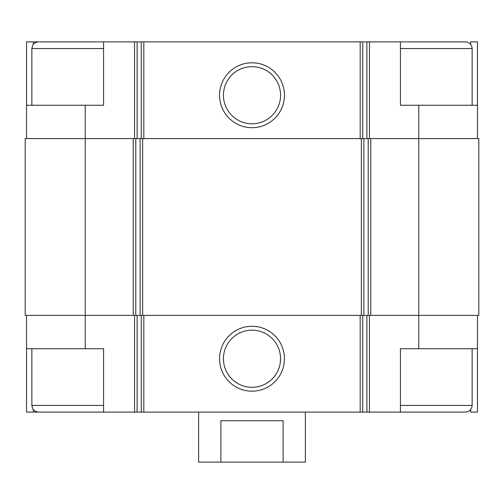 <?xml version="1.0" encoding="UTF-8"?>
<svg xmlns="http://www.w3.org/2000/svg" width="504" height="504" viewBox="0 0 504 504"><rect width="100%" height="100%" fill="white"/><g stroke="black" fill="none" stroke-linecap="round" stroke-linejoin="round"><path stroke-width="0.76" d="M33.352 44.358L33.352 41.876L26.536 41.876L26.536 105.248L103.578 105.248L103.578 41.876L137.126 41.876L137.126 138.6M85.233 105.248L85.233 138.6L133.22 138.6L133.22 315.372L85.233 315.372L85.233 348.724L103.578 348.724L103.578 412.096L400.422 412.096L400.422 348.724L477.464 348.724L477.464 412.096L470.648 412.096L470.648 409.613M103.578 405.424L31.872 405.424L32.552 408.36C32.413 408.271 33.825 411.667 38.543 412.096L26.536 412.096L26.536 315.372M33.352 412.096L33.352 409.613M470.648 44.358L470.648 41.876L477.464 41.876L477.464 138.6M137.126 41.876L400.422 41.876L400.422 105.248L418.767 105.248L418.767 138.6L370.78 138.6L370.78 315.372L418.767 315.372L418.767 348.724M477.464 315.372L477.464 348.724M85.233 348.724L26.536 348.724M85.233 138.6L25.2 138.6L25.2 315.372L85.233 315.372L85.233 138.6M133.22 138.6L135.797 138.6L135.797 315.372L370.78 315.372M370.78 138.6L135.797 138.6M478.8 138.6L418.767 138.6L418.767 315.372L478.8 315.372L478.8 138.6M252 326.283A32.445 32.445 0 0 0 223.902 374.951A32.445 32.445 0 0 0 280.098 374.951A32.445 32.445 0 0 0 252 326.283M133.22 315.372L135.797 315.372M477.464 105.248L418.767 105.248M252 62.798A32.445 32.445 0 0 0 223.902 111.466A32.445 32.445 0 0 0 280.098 111.466A32.445 32.445 0 0 0 252 62.798M26.536 105.248L26.536 138.6M43.212 41.876L33.352 41.876M252 330.158A28.571 28.571 0 0 0 227.26 373.017A28.571 28.571 0 0 0 276.74 373.017A28.571 28.571 0 0 0 252 330.158M252 66.673A28.571 28.571 0 0 0 227.26 109.525A28.571 28.571 0 0 0 276.74 109.525A28.571 28.571 0 0 0 252 66.673M400.422 412.096L465.457 412.096C469.507 411.699 471.731 409.475 472.128 405.424L472.128 348.724M472.128 105.248L472.128 48.548C471.731 44.497 469.507 42.273 465.457 41.876L400.422 41.876M38.543 412.096L103.578 412.096M31.872 105.248L31.872 48.548L32.552 45.612C32.413 45.7 33.825 42.298 38.543 41.876L103.578 41.876M198.633 412.096L198.633 462.124L305.367 462.124L305.367 412.096M220.891 462.124L220.891 420.764L283.109 420.764L283.109 462.124M369.451 315.372L369.451 412.096M134.549 315.372L134.549 412.096M366.874 315.372L366.874 412.096M362.748 315.372L362.748 412.096M360.171 315.372L360.171 412.096M143.829 315.372L143.829 412.096M141.252 315.372L141.252 412.096M137.126 315.372L137.126 412.096M368.204 138.6L368.204 315.372M363.901 138.6L363.901 315.372M361.324 138.6L361.324 315.372M142.676 138.6L142.676 315.372M140.099 138.6L140.099 315.372M369.451 41.876L369.451 138.6M366.874 41.876L366.874 138.6M362.748 41.876L362.748 138.6M360.171 41.876L360.171 138.6M143.829 41.876L143.829 138.6M141.252 41.876L141.252 138.6M134.549 41.876L134.549 138.6M400.422 405.424L472.128 405.424M400.422 48.548L472.128 48.548M31.872 48.548L103.578 48.548M31.872 405.424L31.872 348.724"/></g></svg>
